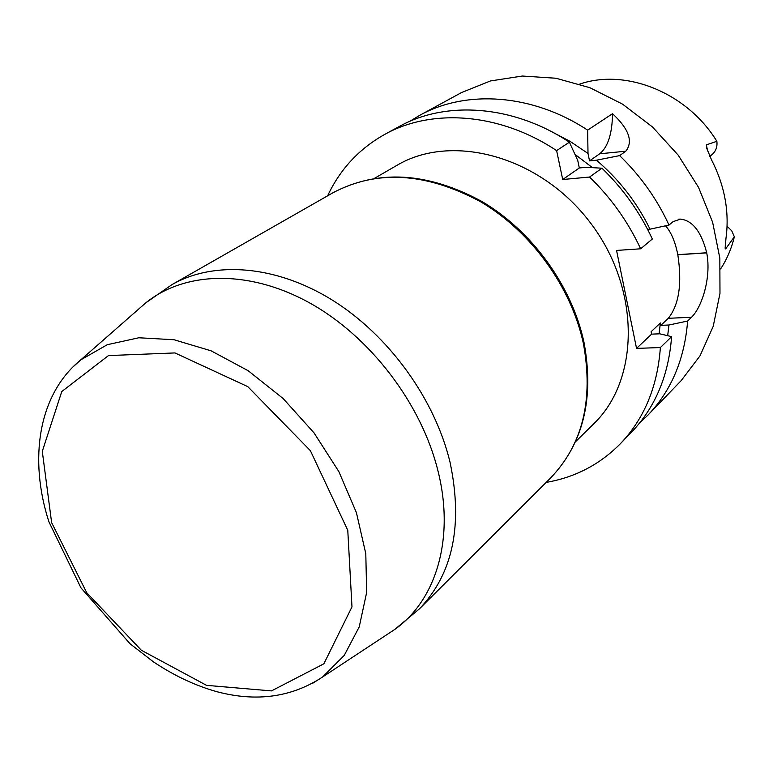 <?xml version="1.0" encoding="UTF-8"?>
<svg xmlns="http://www.w3.org/2000/svg" width="773" height="773" viewBox="0 0 773 773"><rect width="100%" height="100%" fill="white"/><g stroke="black" fill="none" stroke-linecap="round" stroke-linejoin="round"><path stroke-width="1.16" d="M579.721 84.093C625.937 68.14 687.139 92.654 716.861 141.304C717.508 146.88 715.846 151.363 711.875 154.735L709.827 156.359M720.629 268.917C726.939 259.255 731.509 248.539 734.35 236.78L731.751 230.847L727.074 226.218M734.35 236.78L725.634 248.916L725.113 248.23L725.992 238.229C729.528 211.763 724.707 185.626 711.508 159.808L706.58 147.894L706.367 144.851L707.604 150.919M639.532 423.102L647.996 415.062C671.37 390.578 684.578 359.232 687.632 321.037L691.497 317.268C701.488 307.789 711.624 278.038 706.725 252.887L706.706 252.761C701.295 231.678 692.54 220.46 680.443 219.107L673.022 221.696L669.003 225.059C656.934 198.903 640.479 175.751 619.627 155.615L625.821 151.199C633.348 141.488 628.922 128.985 612.525 113.699C612.226 133.7 607.945 147.063 599.703 153.798L625.821 151.199M647.61 229.349L650.025 229.175C636.933 202.439 619.067 179.442 596.437 160.195L589.528 160.871L588.011 153.46L587.635 130.135C532.462 93.717 466.071 89.436 419.546 115.428L461.5 92.567L490.44 80.952L522.355 76.034L555.971 78.247L589.876 87.697L622.545 104.142L652.451 126.946L678.192 155.141L698.56 187.424L712.638 222.305L719.837 258.163L719.982 293.363L713.208 326.37L700.009 355.841L681.148 380.664L647.996 415.062M419.546 115.428L409.564 121.458M587.635 130.135L612.525 113.699M667.679 335.695L668.954 325.008L660.857 325.356L660.384 322.969L659.089 333.839M588.011 153.46L570.203 141.449L551.545 131.652M592.427 167.635L575.015 154.397M546.153 482.4C575.083 477.424 599.848 464.505 620.439 443.654C644.189 418.773 657.504 386.742 660.374 347.55L671.602 336.632L659.755 333.81L651.591 334.139L651.108 331.723L660.384 322.969M640.643 248.8C628.101 221.822 611.076 197.898 589.567 177.036L562.715 179.51L556.618 150.619C499.86 112.79 431.933 108.007 384.683 134.425L399.032 126.608C445.992 100.364 513.291 104.935 569.401 142.184L577.76 160.494L579.315 167.973L586.272 167.306L601.954 168.205C623.193 188.776 639.986 212.372 652.325 239.021L640.643 248.8L616.554 250.433L636.546 348.391L660.374 347.55M671.602 336.632C668.655 375.407 655.378 407.168 631.783 431.885L620.439 443.654M687.632 321.037L668.954 325.008M650.025 229.175L669.003 225.059M596.437 160.195L619.627 155.615M374.528 178.302L396.665 165.49C451.741 132.502 539.863 156.011 590.041 222.344C640.72 288.3 640.054 379.504 593.654 423.884L575.441 441.827M384.683 134.425C359.126 148.764 340.11 169.219 327.646 195.801M601.954 168.205L589.567 177.036M556.618 150.619L569.401 142.184M716.861 141.304L706.367 144.851M562.715 179.51L579.315 167.973M589.528 160.871L599.703 153.798M665.553 225.813C671.119 232.055 675.206 241.669 677.805 254.646L677.824 254.761C682.211 283.652 679.042 304.833 668.297 318.302L660.857 325.356M651.591 334.139L636.546 348.391M668.297 318.302L691.497 317.268M677.824 254.761L706.725 252.887M677.805 254.646L706.706 252.761M725.248 245.031L725.634 248.916M583.412 343.656C571.334 287.025 531.244 231.581 480.709 201.821C426.242 172.495 377.031 169.451 333.076 192.699C377.939 169.2 427.498 172.099 481.753 201.395C532.095 230.982 571.865 285.855 583.973 342.284C594.389 398.491 583.257 443.721 550.579 477.985C582.687 444.601 593.635 399.825 583.412 343.656M72.266 367.581L80.807 359.841L107.273 344.71L138.811 337.772L174.022 339.743L211.155 350.845L248.239 370.76L283.179 398.568L313.983 432.812L338.845 471.578L356.411 512.644L365.793 553.671L366.663 592.427L359.232 626.893L344.198 655.475L322.602 676.984L394.655 629.512C435.933 600.553 454.92 538.936 438.117 471.491C421.72 404.047 370.441 336.719 309.751 302.977C248.974 269.265 184.969 271.11 145.672 302.929L171.954 284.638C214.015 260.588 275.777 265.062 332.216 300.03C388.558 335.086 434.697 398.646 450.012 462.109C463.23 524.954 452.978 573.924 419.256 609.008L550.579 477.985M145.672 302.929L80.807 359.841C38.08 394.51 28.717 459.365 48.902 521.785L80.914 587.78L130.019 643.735L153.16 661.649C173.819 675.563 195.144 685.603 217.116 691.767C256.675 702.164 291.836 697.236 322.602 676.984L312.872 683.168M51.627 522.616L42.293 451.345L61.772 391.544L108.481 355.58L174.949 352.932L247.804 386.645L310.379 450.659L347.773 530.297L351.976 606.882L323.848 663.814L271.468 690.907L206.555 685.351L141.353 650.257L86.76 592.765L51.627 522.616M679.931 219.107L678.646 219.213M171.954 284.638L333.076 192.699M419.256 609.008L394.655 629.512"/></g></svg>
